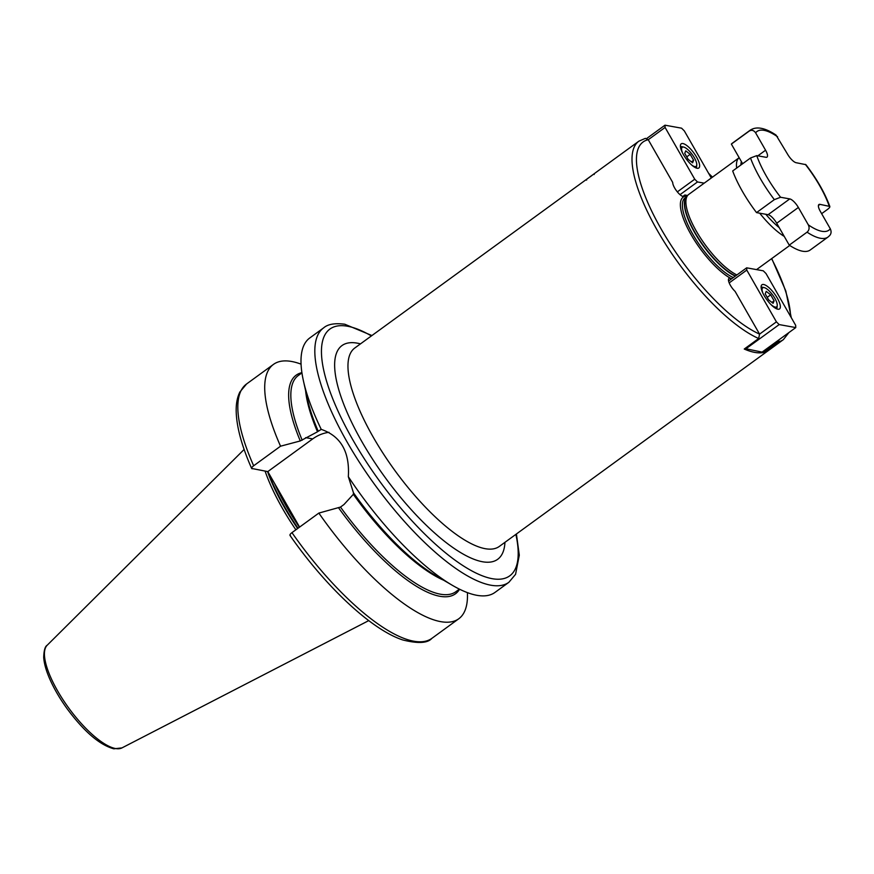 <?xml version="1.0" encoding="UTF-8"?>
<svg xmlns="http://www.w3.org/2000/svg" width="874" height="874" viewBox="0 0 874 874"><rect width="100%" height="100%" fill="white"/><g stroke="black" fill="none" stroke-linecap="round" stroke-linejoin="round"><path stroke-width="1.31" d="M682.703 153.289A11.799 3.824 53.9 0 1 683.588 147.061A11.799 3.824 -126.1 0 1 683.708 147.083L681.775 146.668A13.372 4.337 -126.1 0 0 681.644 146.635A13.372 4.337 53.9 0 0 680.42 146.712M691.487 164.847A11.799 3.824 53.9 0 0 694.764 166.584A11.799 3.824 -126.1 0 0 696.764 165.011L696.567 166.989A13.372 4.337 -126.1 0 1 696.261 168.037M683.708 147.083A11.799 3.824 -126.1 0 1 692.263 154.567A11.799 3.824 -126.1 0 1 696.764 165.011M683.49 154.742A14.945 4.84 -126.1 0 1 681.217 143.828A14.945 4.84 -126.1 0 1 696.545 157.091A14.945 4.84 -126.1 0 1 698.818 167.994A14.945 4.84 -126.1 0 1 683.49 154.742M704.193 183.158L697.485 181.956L694.732 179.214L665.092 127.451L664.983 125.19L681.589 128.183L684.331 130.914L711.294 177.99M646.771 138.453L664.983 125.19M736.88 274.949A50.353 16.311 -126.1 0 1 698.85 235.379A50.353 16.311 -126.1 0 1 687.62 195.492L684.866 194.978A9.439 3.059 -126.1 0 1 684.342 196.388A9.439 3.059 -126.1 0 1 677.481 192.04A9.439 3.059 -126.1 0 1 672.707 182.437L648.246 139.72L665.092 127.451M677.339 191.876L694.732 179.214M680.027 194.662L697.485 181.956M684.866 194.978L682.845 196.453M729.2 282.892L746.778 270.088L776.418 321.851L759.572 334.119A119.596 38.74 53.9 0 1 661.301 229.25A119.596 38.74 53.9 0 1 648.246 139.72L645.383 138.354L638.883 141.173A122.742 39.756 -126.1 0 0 661.891 238.176A122.742 39.756 -126.1 0 0 758.676 338.511L759.572 334.119L735.11 291.403A9.439 3.059 53.9 0 1 728.971 278.445A9.439 3.059 53.9 0 1 731.516 278.861A51.457 16.672 -126.1 0 1 711.13 261.992A51.457 16.672 -126.1 0 1 690.58 233.762A51.457 16.672 -126.1 0 1 687.292 195.918M779.237 339.615L777.926 341.974L763.483 352.495L762.915 351.501M758.676 338.511L744.244 349.032A122.742 39.756 53.9 0 0 754.808 352.408A122.742 39.756 53.9 0 0 763.483 352.495M594.659 173.423L354.844 347.972A122.742 39.756 53.9 0 0 383.631 454.174A122.742 39.756 53.9 0 0 485.212 548.686A122.742 39.756 53.9 0 0 499.327 546.425L783.366 339.625A122.742 39.756 -126.1 0 1 777.926 341.974M516.414 533.992L519.298 555.187L515.573 574.316L508.876 582.303L494.99 592.408A157.353 50.976 -126.1 0 1 476.887 595.314A157.353 50.976 -126.1 0 1 452.186 585.219A157.353 50.976 -126.1 0 1 348.333 476.691L353.467 492.783A135.262 43.82 53.9 0 0 435.481 575.442L452.186 585.219M303.442 380.922L307.626 399.822A135.262 43.82 53.9 0 0 318.256 431.286L321.239 429.374A157.353 50.976 -126.1 0 1 303.442 380.922A157.353 50.976 -126.1 0 1 309.746 337.987L323.631 327.87A157.353 50.976 -126.1 0 0 360.547 464.018A157.353 50.976 -126.1 0 0 490.773 585.198A157.353 50.976 -126.1 0 0 508.876 582.303M320.889 429.287L321.239 429.374C340.816 436.104 349.851 451.869 348.333 476.691M329.006 432.313A40.444 36.238 -79.8 0 0 312.695 438.912L267.805 471.599L299.596 527.098M301.901 372.652A135.262 43.82 -126.1 0 0 300.285 440.944L317.513 431.778A133.755 43.329 -126.1 0 1 305.605 390.7M353.467 492.783L353.336 494.323L343.974 504.527L340.489 507.073L318.846 513.082A157.353 50.976 53.9 0 0 458.73 618.803A157.353 50.976 53.9 0 0 467.415 592.638M290.485 535.664C289.414 535.259 289.906 534.254 291.96 532.648L318.846 513.082M459.582 589.229A135.262 43.82 -126.1 0 1 338.588 507.827M252.182 468.781C251.111 468.377 251.603 467.372 253.657 465.776A157.353 50.976 53.9 0 1 246.61 383.948L239.88 391.989C237.258 397.299 236.024 403.712 236.188 411.25C236.559 426.829 241.716 445.893 251.636 468.442L267.805 471.599M253.657 465.776L280.543 446.199L300.285 440.944M301.071 364.152A157.353 50.976 53.9 0 0 273.486 364.382A157.353 50.976 53.9 0 0 280.543 446.199M295.882 529.797A110.375 35.747 -126.1 0 1 265.106 471.108M742.616 163.733L731.363 144.079L749.182 131.111C751.629 129.658 753.77 130.237 755.628 132.848L765.569 150.219A9.439 3.059 53.9 0 1 767.011 157.102A9.439 3.059 53.9 0 1 765.919 157.276L756.753 155.627L750.504 157.997L732.685 170.965A66.085 21.413 -126.1 0 0 756.534 212.611L768.104 214.687A9.439 3.059 -126.1 0 1 776.702 223.241L789.244 245.135L807.052 232.167A66.085 21.413 53.9 0 0 828.017 237.051L829.721 235.532M828.017 237.051L810.198 250.019A66.085 21.413 -126.1 0 1 789.244 245.135M731.363 144.079A66.085 21.413 -126.1 0 1 732.401 143.161L750.209 130.193A66.085 21.413 53.9 0 0 749.182 131.111M807.052 232.167C809.237 230.255 809.663 227.808 808.308 224.837L798.366 207.466L776.702 223.241M756.534 212.611L774.342 199.633L780.591 197.262L789.768 198.911A9.439 3.059 -126.1 0 1 798.366 207.466M750.209 130.193C756.403 126.096 765.001 127.713 776.014 135.044L787.561 154.174A9.439 3.059 -126.1 0 0 796.159 162.717L805.904 164.662C816.873 179.017 824.848 192.935 829.83 206.45L820.009 204.363A9.439 3.059 53.9 0 0 818.916 204.527A9.439 3.059 53.9 0 0 820.358 211.421L830.3 228.791C831.655 231.774 831.229 234.21 829.044 236.133M805.336 164.367A61.06 19.774 53.9 0 1 829.175 206.013C830.409 206.461 829.918 207.531 827.722 209.247L821.636 213.671M735.515 275.955A49.763 16.125 53.9 0 1 697.66 237.007A49.763 16.125 53.9 0 1 686.309 197.174L687.62 195.492A50.353 16.311 -126.1 0 1 688.701 194.443L739.164 157.702A50.353 16.311 -126.1 0 0 736.651 168.081M744.899 348.551L762.073 352.113L795.777 327.575L795.668 325.314L766.017 273.551L763.275 270.82L746.669 267.826L746.778 270.088M745.478 349.119L779.171 324.582L795.777 327.575M776.418 321.851L779.171 324.582M728.588 280.991L746.669 267.826M764.215 295.674A14.945 4.84 53.9 0 0 779.542 308.937A14.945 4.84 53.9 0 0 777.27 298.034A14.945 4.84 53.9 0 0 761.942 284.771A14.945 4.84 53.9 0 0 764.215 295.674M776.56 308.817A13.372 4.337 53.9 0 0 777.052 307.506L777.237 305.539A11.799 3.824 53.9 0 0 772.747 295.095A11.799 3.824 53.9 0 0 764.193 287.612A11.799 3.824 53.9 0 0 764.073 287.59A11.799 3.824 -126.1 0 0 763.013 293.402M762.39 287.218A13.372 4.337 53.9 0 0 762.259 287.185A13.372 4.337 53.9 0 0 762.117 287.164A13.372 4.337 -126.1 0 0 761.112 287.164M777.237 305.539A11.799 3.824 53.9 0 1 775.249 307.102A11.799 3.824 -126.1 0 1 770.376 303.988M773.086 303.333L774.113 300.831L770.682 294.844L766.225 291.359L765.209 293.861L768.628 299.848L773.086 303.333M774.113 300.831L771.928 302.426M770.682 294.844L767.219 297.368M739.786 371.352L731.352 377.492M685.751 150.841L690.198 154.327L693.628 160.303L692.601 162.804L688.155 159.319L684.724 153.332L685.751 150.841M690.198 154.327L686.735 156.85M693.628 160.303L691.443 161.898M790.555 316.388A119.596 38.74 53.9 0 0 771.578 258.682M712.299 177.258A119.596 38.74 53.9 0 0 708.989 173.959M360.47 343.875A132.182 42.815 53.9 0 0 357.269 343.154A132.182 42.815 53.9 0 0 362.131 442.069A132.182 42.815 53.9 0 0 482.459 561.753A132.182 42.815 53.9 0 0 504.954 542.328M515.868 534.385A152.633 49.447 -126.1 0 1 492.149 578.675A152.633 49.447 -126.1 0 1 353.194 440.463A152.633 49.447 -126.1 0 1 347.579 326.242A152.633 49.447 -126.1 0 1 371.384 335.933M305.671 437.645L312.695 438.912M301.934 372.87L298.285 375.525A133.755 43.329 53.9 0 0 302.186 440.19M340.489 507.073A133.755 43.329 53.9 0 0 455.747 591.785L459.385 589.131M443.544 580.161A133.755 43.329 -126.1 0 1 353.336 494.323M299.411 527.23A109.742 35.55 -126.1 0 1 274.665 483.573M291.96 532.648A157.353 50.976 53.9 0 0 431.843 638.381L458.73 618.803M298.034 528.235A109.742 35.55 -126.1 0 1 268.471 472.758M297.641 528.519A109.807 35.572 -126.1 0 1 267.531 471.545M47.207 645.22C45.098 646.345 43.929 650.365 43.7 657.303C44.061 663.137 45.929 670.019 49.305 677.94C53.685 688.122 59.716 698.523 67.418 709.142C84.308 731.789 99.789 745.009 113.839 748.81L121.956 747.904A63.584 20.594 -126.1 0 1 115.521 748.537A63.584 20.594 -126.1 0 1 63.769 700.882A63.584 20.594 -126.1 0 1 47.207 645.22L244.13 449.454M789.768 198.911L768.104 214.687M765.777 214.272A47.207 15.295 53.9 0 0 779.215 227.633M784.229 236.395A50.353 16.311 -126.1 0 1 759.692 213.169M741.392 161.592A47.207 15.295 53.9 0 0 740.89 165M765.569 150.219L757.856 155.823M777.62 136.803A61.06 19.774 53.9 0 0 755.628 132.848M808.308 224.837A61.06 19.774 53.9 0 0 830.3 228.791M756.753 155.627A61.06 19.774 53.9 0 0 780.591 197.262M750.504 157.997A66.085 21.413 53.9 0 0 774.342 199.633M820.009 204.363L818.425 205.51M686.538 196.868A49.72 16.103 53.9 0 0 696.906 236.351A49.72 16.103 53.9 0 0 735.285 276.118M686.68 196.694L685.15 197.797A49.72 16.103 53.9 0 0 694.284 236.778A49.72 16.103 53.9 0 0 733.286 277.571M687.259 195.951A51.413 16.65 53.9 0 0 690.58 233.773M711.13 261.992A51.413 16.65 53.9 0 0 731.538 278.839M594.189 174.494L594.211 173.718L585.951 179.749L594.112 173.817L585.864 179.891L586.618 180.088M590.922 176.264A4.72 4.72 0 0 0 589.797 176.963A4.72 4.468 -130.1 0 1 590.026 176.788A4.72 4.468 49.9 0 1 590.846 176.319M783.366 339.625L788.927 332.557M791.276 317.655L785.824 291.02L771.742 258.562M712.463 177.138L708.606 173.292M323.631 327.87C327.837 324.167 334.895 322.954 344.804 324.232L371.92 335.54M289.982 535.401C325.576 586.662 371.712 629.925 402.838 639.976C418.001 643.745 427.67 643.22 431.843 638.381M246.61 383.948L273.486 364.382M756.556 269.607L789.725 245.463M595.052 173.085L638.883 141.173M764.193 287.612L762.259 287.185M121.956 747.904L368.741 620.616"/></g></svg>
